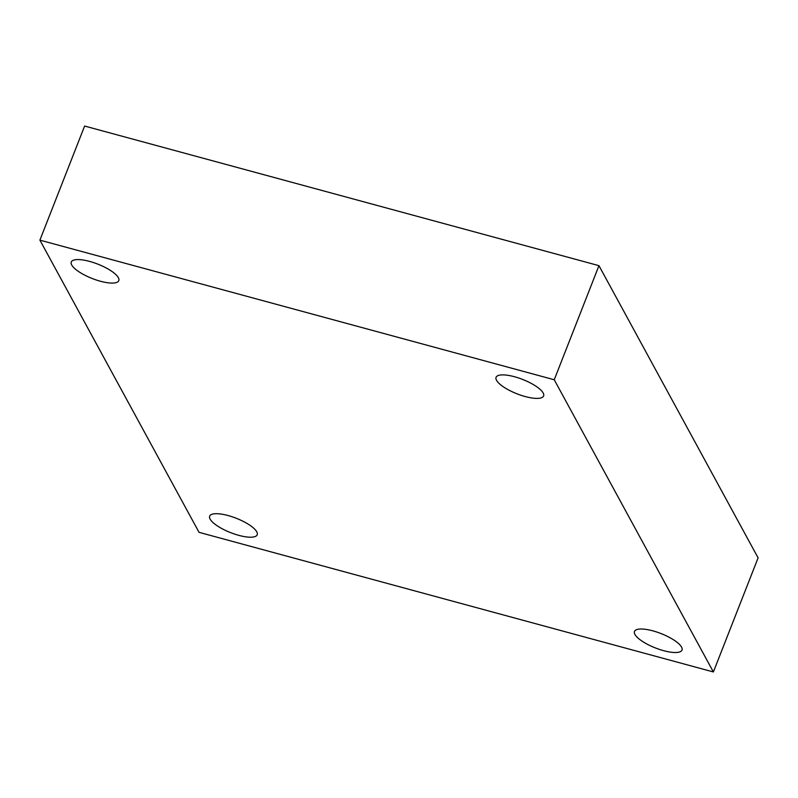 <?xml version="1.0" encoding="UTF-8"?>
<svg xmlns="http://www.w3.org/2000/svg" width="798" height="798" viewBox="0 0 798 798"><rect width="100%" height="100%" fill="white"/><g stroke="black" fill="none" stroke-linecap="round" stroke-linejoin="round"><path stroke-width="1.2" d="M554.241 379.758L713.382 671.956L199.041 532.336L39.9 240.138L554.241 379.758L598.959 265.664L758.1 557.862L713.382 671.956M598.959 265.664L84.618 126.044L39.9 240.138M89.635 261.415A25.526 7.721 21.4 0 1 118.802 280.637A25.526 7.721 21.4 0 1 100.438 281.245A25.526 7.721 21.4 0 1 71.271 262.013A25.526 7.721 21.4 0 1 89.635 261.415M228.038 515.538A25.526 7.721 21.4 0 1 257.205 534.76A25.526 7.721 21.4 0 1 238.841 535.368A25.526 7.721 21.4 0 1 209.674 516.136A25.526 7.721 21.4 0 1 228.038 515.538M652.844 630.849A25.526 7.721 21.4 0 1 682.011 650.081A25.526 7.721 21.4 0 1 663.647 650.679A25.526 7.721 21.4 0 1 634.48 631.457A25.526 7.721 21.4 0 1 652.844 630.849M514.441 376.726A25.526 7.721 21.4 0 1 543.608 395.958A25.526 7.721 21.4 0 1 525.244 396.556A25.526 7.721 21.4 0 1 496.077 377.334A25.526 7.721 21.4 0 1 514.441 376.726"/></g></svg>
